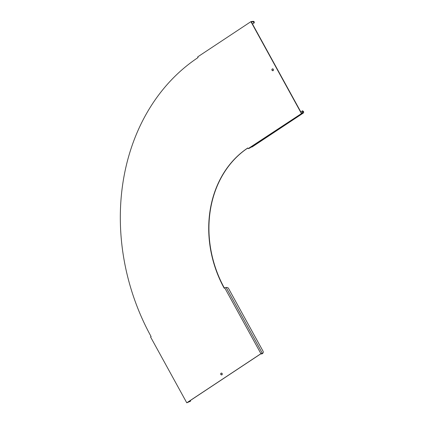 <?xml version="1.0" encoding="UTF-8"?>
<svg xmlns="http://www.w3.org/2000/svg" width="424" height="424" viewBox="0 0 424 424"><rect width="100%" height="100%" fill="white"/><g stroke="black" fill="none" stroke-linecap="round" stroke-linejoin="round"><path stroke-width="0.64" d="M272.033 70.241A0.959 0.8 -107.7 0 0 273.385 69.35A0.959 0.8 -107.7 0 0 272.033 70.241M272.531 68.858A0.959 0.8 -107.7 0 0 273.109 70.665M220.835 374.445A0.959 0.8 -107.7 0 0 222.181 373.549A0.959 0.8 -107.7 0 0 220.835 374.445M221.328 373.056A0.959 0.8 -107.7 0 0 221.906 374.869M253.95 22.085L252.524 21.359L254.22 22.859L252.481 24.009M252.513 21.666L251.485 22.202M301.363 113.404L250.918 21.64L197.701 56.88L198.072 57.547A209.133 174.158 -107.7 0 0 151.103 336.592L150.562 336.953L186.767 402.8L260.924 353.69L224.72 287.843L224.185 288.198A105.088 87.514 72.3 0 1 247.786 147.976L248.151 148.644L302.757 112.731L301.385 112.97L251.337 21.931L252.407 21.592M302.46 112.524L302.545 110.759L300.807 111.915M186.767 402.8L190.461 401.231A1.744 0.36 62.8 0 1 190.429 401.263A1.744 0.36 62.8 0 1 190.376 401.274M263.028 352.959A1.744 1.691 -149.5 0 1 262.334 353.637L261.603 354.014L261.401 353.643M262.324 353.579L261.603 354.014M260.924 353.69L262.302 353.25L261.698 353.849M261.899 353.505L260.606 353.976L187.525 402.371L190.461 401.231M262.302 353.25L226.103 287.403L224.72 287.843M262.265 353.319L262.064 353.664M224.37 288.071A105.088 87.514 72.3 0 1 247.812 148.034M248.151 148.644L249.529 148.204L302.747 112.964M302.757 112.731L302.826 111.273L303.128 111.48L303.139 111.178A1.744 1.187 2.7 0 1 303.658 112.074A1.744 1.187 2.7 0 1 303.637 112.222M303.075 111.448L302.545 110.759M303.128 111.48A1.744 1.187 -177.3 0 1 303.642 112.376A1.744 1.187 -177.3 0 1 303.139 113.16L252.375 146.778A1.744 1.187 -177.3 0 1 251.204 147.096M254.246 22.292L254.22 22.859M252.524 21.359L250.918 21.64M253.95 22.037A1.744 0.869 -55.1 0 0 253.727 21.417L254.024 21.624A1.744 0.869 124.9 0 1 254.252 22.244M253.727 21.417A1.744 0.869 -55.1 0 0 252.805 21.555M190.286 400.542L190.567 401.051M188.203 401.926L188.346 402.196M262.382 353.547A1.744 1.691 30.5 0 0 263.066 351.247L228.536 288.437A1.744 1.691 30.5 0 0 226.246 287.668M302.816 111.533L302.519 111.321M253.69 22.17L253.674 22.477M190.106 401.401L190.471 401.215M190.063 401.454L190.429 401.263M303.642 112.376L303.658 112.074"/></g></svg>
